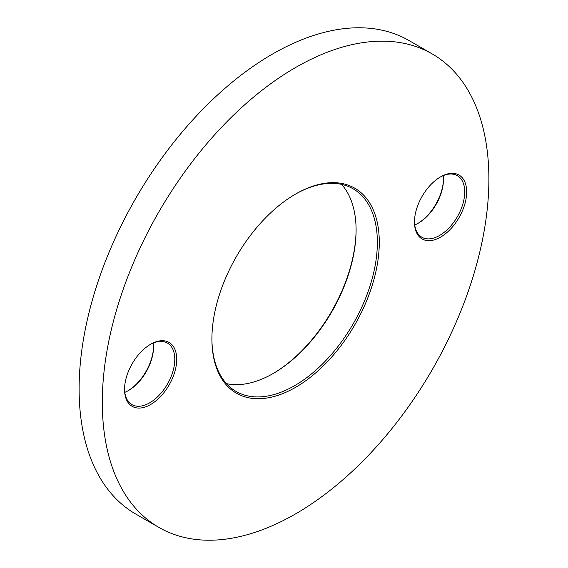 <?xml version="1.0" encoding="UTF-8"?>
<svg xmlns="http://www.w3.org/2000/svg" width="568" height="568" viewBox="0 0 568 568"><rect width="100%" height="100%" fill="white"/><g stroke="black" fill="none" stroke-linecap="round" stroke-linejoin="round"><path stroke-width="0.85" d="M272.889 373.666A118.357 68.337 120 0 0 356.093 229.543M341.524 184.366A116.994 67.549 -60 0 1 356.093 230.104A116.994 67.549 -60 0 1 273.371 373.389L273.371 373.389A116.994 67.549 -60 0 1 226.476 383.634M295.594 194.057L295.594 194.057A118.357 68.337 -60 0 1 379.289 242.373A118.357 68.337 -60 0 1 295.594 387.333A118.357 68.337 -60 0 1 211.907 339.018A118.357 68.337 -60 0 1 295.594 194.057L295.594 194.057M211.907 338.457A116.994 67.549 120 0 0 236.132 391.459A116.994 67.549 120 0 0 294.629 385.665A116.994 67.549 120 0 0 371.06 282.566A116.994 67.549 120 0 0 353.126 188.817A116.994 67.549 120 0 0 295.111 194.334M440.562 176.868L440.562 176.868A36.899 21.307 -60 0 1 466.655 191.934A36.899 21.307 -60 0 1 440.562 237.133A36.899 21.307 -60 0 1 414.47 222.067A36.899 21.307 -60 0 1 440.562 176.868L440.562 176.868M414.47 221.499A35.535 20.519 120 0 0 421.825 237.218A35.535 20.519 120 0 0 439.596 235.457A35.535 20.519 120 0 0 462.813 204.146A35.535 20.519 120 0 0 457.361 175.668A35.535 20.519 120 0 0 440.072 177.159M417.856 223.451A36.899 21.307 120 0 0 443.459 179.112M443.203 175.647A35.535 20.519 -60 0 1 443.459 179.658A35.535 20.519 -60 0 1 418.332 223.181L418.332 223.181A35.535 20.519 -60 0 1 414.725 224.964M150.634 344.258L150.634 344.258A36.899 21.307 -60 0 1 176.726 359.324A36.899 21.307 -60 0 1 150.634 404.522A36.899 21.307 -60 0 1 124.541 389.456A36.899 21.307 -60 0 1 150.634 344.258L150.634 344.258M124.541 388.888A35.535 20.519 120 0 0 131.897 404.608A35.535 20.519 120 0 0 149.668 402.847A35.535 20.519 120 0 0 172.878 371.536A35.535 20.519 120 0 0 167.432 343.058A35.535 20.519 120 0 0 150.144 344.549M127.928 390.841A36.899 21.307 120 0 0 153.53 346.501M153.275 343.036A35.535 20.519 -60 0 1 153.53 347.048A35.535 20.519 -60 0 1 128.403 390.571L128.403 390.571A35.535 20.519 -60 0 1 124.797 392.353M295.594 67.507A273.35 157.819 120 0 0 117.022 308.381A273.35 157.819 120 0 0 158.926 527.423A273.35 157.819 120 0 0 295.594 513.884A273.35 157.819 120 0 0 474.173 273.009A273.35 157.819 120 0 0 432.269 53.967A273.35 157.819 120 0 0 295.594 67.507M432.269 53.967L409.074 40.576A273.35 157.819 120 0 0 272.406 54.116A273.35 157.819 120 0 0 93.826 294.991A273.35 157.819 120 0 0 135.731 514.033L158.926 527.423"/></g></svg>
